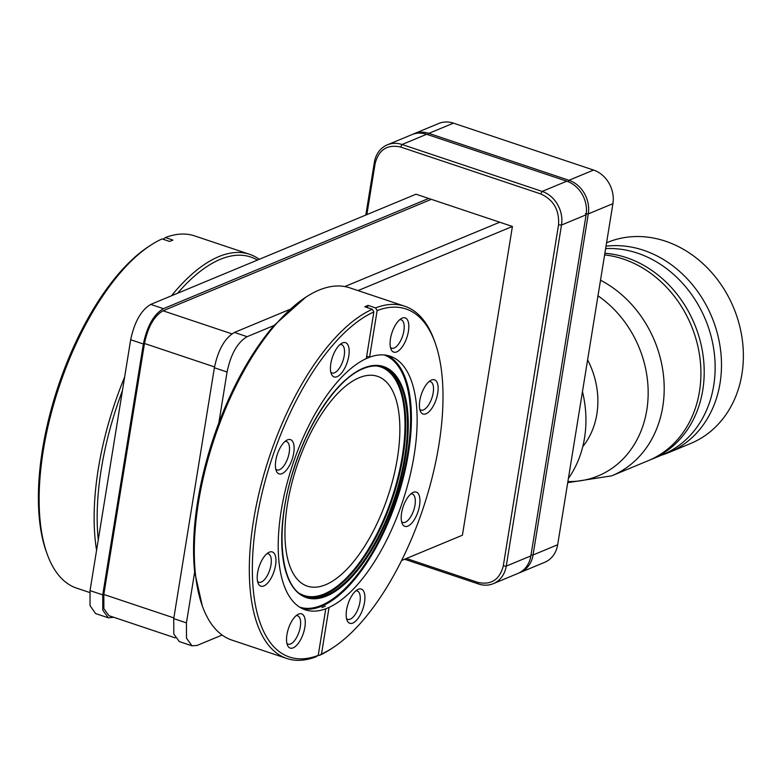 <?xml version="1.0" encoding="UTF-8"?>
<svg xmlns="http://www.w3.org/2000/svg" width="782" height="782" viewBox="0 0 782 782"><rect width="100%" height="100%" fill="white"/><g stroke="black" fill="none" stroke-linecap="round" stroke-linejoin="round"><path stroke-width="1.17" d="M325.644 584.731A110.614 47.966 -71.5 0 1 307.297 586.119A110.614 47.966 -71.5 0 1 291.354 485.094A110.614 47.966 -71.5 0 1 359.173 377.726A110.614 47.966 -71.5 0 1 377.52 376.338A110.614 47.966 -71.5 0 1 393.463 477.362A110.614 47.966 -71.5 0 1 325.644 584.731M325.771 608.787L329.046 607.418L321.5 654.016A183.526 79.588 108.5 0 0 332.937 647.701A183.526 79.588 108.5 0 0 423.15 508.251A183.526 79.588 108.5 0 0 435.056 342.594A183.526 79.588 108.5 0 0 377.129 310.601L369.573 357.198L366.299 358.557L373.845 311.969A183.526 79.588 108.5 0 0 256.486 520.88A183.526 79.588 108.5 0 0 318.225 655.375L325.771 608.787A133.722 57.995 -71.5 0 1 305.224 609.804A133.722 57.995 -71.5 0 1 285.557 489.249A133.722 57.995 -71.5 0 1 366.299 358.576M293.152 647.858A18.054 7.83 -71.5 0 1 287.58 645.473A18.054 7.83 -71.5 0 1 288.47 628.484A18.054 7.83 -71.5 0 1 297.991 614.378A18.054 7.83 -71.5 0 1 298.626 614.075A18.054 7.83 -71.5 0 1 304.863 627.242A18.054 7.83 -71.5 0 1 293.152 647.858M286.896 643.371A14.966 6.491 108.5 0 0 288.108 644.143A14.966 6.491 108.5 0 0 290.591 643.957A14.966 6.491 108.5 0 0 299.77 629.432A14.966 6.491 108.5 0 0 297.61 615.757A14.966 6.491 108.5 0 0 296.173 615.649M337.071 376.689A18.054 7.83 -71.5 0 1 331.5 374.304A18.054 7.83 -71.5 0 1 332.389 357.306A18.054 7.83 -71.5 0 1 341.91 343.21A18.054 7.83 -71.5 0 1 342.545 342.907A18.054 7.83 -71.5 0 1 348.782 356.064A18.054 7.83 -71.5 0 1 337.071 376.689M330.815 372.203A14.966 6.491 108.5 0 0 332.027 372.975A14.966 6.491 108.5 0 0 334.51 372.789A14.966 6.491 108.5 0 0 343.689 358.254A14.966 6.491 108.5 0 0 341.529 344.588A14.966 6.491 108.5 0 0 340.092 344.471M396.718 351.9A18.054 7.83 -71.5 0 1 391.147 349.525A18.054 7.83 -71.5 0 1 392.036 332.526A18.054 7.83 -71.5 0 1 401.557 318.43A18.054 7.83 -71.5 0 1 402.192 318.127A18.054 7.83 -71.5 0 1 408.429 331.285A18.054 7.83 -71.5 0 1 396.718 351.9M390.462 347.413A14.966 6.491 108.5 0 0 391.674 348.195A14.966 6.491 108.5 0 0 394.157 348.01A14.966 6.491 108.5 0 0 403.336 333.474A14.966 6.491 108.5 0 0 401.176 319.809A14.966 6.491 108.5 0 0 399.739 319.691M352.799 623.078A18.054 7.83 -71.5 0 1 347.228 620.693A18.054 7.83 -71.5 0 1 348.117 603.704A18.054 7.83 -71.5 0 1 357.638 589.599A18.054 7.83 -71.5 0 1 358.273 589.296A18.054 7.83 -71.5 0 1 364.51 602.463A18.054 7.83 -71.5 0 1 352.799 623.078M346.543 618.591A14.966 6.491 108.5 0 0 347.755 619.364A14.966 6.491 108.5 0 0 350.238 619.178A14.966 6.491 108.5 0 0 359.417 604.652A14.966 6.491 108.5 0 0 357.257 590.977A14.966 6.491 108.5 0 0 355.82 590.869M163.125 239.263L165.383 237.562L172.91 240.084L169.635 241.442L162.099 238.921A185.725 80.546 -71.5 0 0 150.515 245.313A185.725 80.546 -71.5 0 0 59.227 386.445A185.725 80.546 -71.5 0 0 47.164 554.086A185.725 80.546 -71.5 0 0 76.646 588.132L89.764 592.521M171.473 295.792A185.725 80.546 -71.5 0 1 218.765 256.633A185.725 80.546 -71.5 0 1 249.566 254.297A185.725 80.546 -71.5 0 1 259.282 259.311M165.383 237.562A185.725 80.546 -71.5 0 1 194.552 235.881L249.566 254.297M325.283 606.177L322.008 607.546M435.056 342.594L434.225 340.278A185.725 80.546 108.5 0 0 404.744 306.231L349.73 287.825A185.725 80.546 108.5 0 0 318.929 290.151A185.725 80.546 108.5 0 0 305.694 297.258A185.725 80.546 108.5 0 0 198.491 502.288A185.725 80.546 108.5 0 0 202.343 606.03A185.725 80.546 108.5 0 0 231.824 640.067L286.838 658.483A185.725 80.546 108.5 0 0 316.006 656.812L318.225 655.375M373.845 311.969L372.3 309.281L364.764 306.759L366.416 306.055L368.048 305.4L375.575 307.913L377.129 310.601M321.5 654.016L319.291 655.443A185.725 80.546 108.5 0 0 330.874 649.05L332.937 647.701M404.744 306.231A185.725 80.546 108.5 0 0 375.575 307.913M319.291 655.443L318.264 655.101M367.384 307.629A96.303 81.172 67.4 0 1 368.048 305.4M257.581 581.466A14.966 6.491 108.5 0 0 258.803 582.248A14.966 6.491 108.5 0 0 261.286 582.062A14.966 6.491 108.5 0 0 270.455 567.527A14.966 6.491 108.5 0 0 268.304 553.861A14.966 6.491 108.5 0 0 266.867 553.744M275.782 469.141A14.966 6.491 108.5 0 0 276.994 469.923A14.966 6.491 108.5 0 0 279.477 469.738A14.966 6.491 108.5 0 0 288.656 455.202A14.966 6.491 108.5 0 0 286.495 441.537A14.966 6.491 108.5 0 0 285.059 441.419M419.778 409.318A14.966 6.491 108.5 0 0 420.99 410.1A14.966 6.491 108.5 0 0 423.473 409.905A14.966 6.491 108.5 0 0 432.651 395.379A14.966 6.491 108.5 0 0 430.491 381.704A14.966 6.491 108.5 0 0 429.054 381.596M401.577 521.643A14.966 6.491 108.5 0 0 402.798 522.425A14.966 6.491 108.5 0 0 405.281 522.229A14.966 6.491 108.5 0 0 414.46 507.704A14.966 6.491 108.5 0 0 412.3 494.029A14.966 6.491 108.5 0 0 410.863 493.921M96.577 550.254A185.725 80.546 -71.5 0 1 98.327 468.76A185.725 80.546 -71.5 0 1 124.631 377.071M113.732 617.291L108.287 617.809L95.59 613.557L90.018 605.581L90.038 590.615L98.278 539.766C96.098 518.671 97.115 495.065 101.308 468.936C105.58 442.778 112.628 416.659 122.442 390.589L130.672 339.74C134.475 321.871 141.161 310.102 150.731 304.413L177.553 293.27C192.03 276.535 206.282 265.225 220.309 259.321C234.317 253.573 246.692 253.827 257.444 260.074L416.014 194.2L512.415 226.457L462.406 535.22L401.616 560.479M305.694 297.258L273.954 325.537C252.273 351.03 233.896 383.473 218.833 422.857C209.019 448.927 201.981 475.045 197.699 501.203C193.506 527.332 192.499 550.939 194.669 572.033L202.343 606.03M568.416 478.398A106.538 89.803 -112.6 0 0 584.516 438.047A106.538 89.803 -112.6 0 0 582.473 391.626M567.722 482.66L611.71 475.847L648.444 460.588A108.415 91.377 -112.6 0 0 699.479 391.479A108.415 91.377 -112.6 0 0 604.613 254.903M650.077 459.894A108.415 91.377 -112.6 0 0 651.719 459.23A108.415 91.377 -112.6 0 0 702.764 390.12A108.415 91.377 -112.6 0 0 604.877 253.26M651.719 459.23L662.657 454.684A108.415 91.377 -112.6 0 0 713.702 385.575A108.415 91.377 -112.6 0 0 605.639 248.598M661.552 455.144A108.796 91.709 -112.6 0 0 668.825 452.543A108.796 91.709 -112.6 0 0 720.046 383.19A108.796 91.709 -112.6 0 0 643.566 250.269A108.796 91.709 -112.6 0 0 606.021 246.193M668.825 452.543L690.702 443.453A108.796 91.709 -112.6 0 0 741.923 374.099A108.796 91.709 -112.6 0 0 705.657 266.212A108.796 91.709 -112.6 0 0 607.213 242.508L606.578 242.782M369.573 357.218A133.722 57.995 -71.5 0 1 390.12 356.181A133.722 57.995 -71.5 0 1 409.788 476.737A133.722 57.995 -71.5 0 1 329.056 607.399M150.515 245.313L148.463 246.662A183.526 79.588 108.5 0 0 58.249 386.113A183.526 79.588 108.5 0 0 46.334 551.779L47.164 554.086M269.311 552.18A18.054 7.83 -71.5 0 1 275.547 565.337A18.054 7.83 -71.5 0 1 263.847 585.953A18.054 7.83 -71.5 0 1 258.275 583.577A18.054 7.83 -71.5 0 1 259.155 566.579A18.054 7.83 -71.5 0 1 268.676 552.483A18.054 7.83 -71.5 0 1 269.311 552.18M287.512 439.855A18.054 7.83 -71.5 0 1 293.739 453.013A18.054 7.83 -71.5 0 1 282.038 473.628A18.054 7.83 -71.5 0 1 276.466 471.253A18.054 7.83 -71.5 0 1 277.346 454.254A18.054 7.83 -71.5 0 1 286.867 440.158A18.054 7.83 -71.5 0 1 287.512 439.855M431.508 380.023A18.054 7.83 -71.5 0 1 437.734 393.19A18.054 7.83 -71.5 0 1 426.034 413.805A18.054 7.83 -71.5 0 1 420.462 411.42A18.054 7.83 -71.5 0 1 421.342 394.431A18.054 7.83 -71.5 0 1 430.862 380.326A18.054 7.83 -71.5 0 1 431.508 380.023M413.307 492.347A18.054 7.83 -71.5 0 1 419.543 505.514A18.054 7.83 -71.5 0 1 407.842 526.13A18.054 7.83 -71.5 0 1 402.271 523.745A18.054 7.83 -71.5 0 1 403.15 506.756A18.054 7.83 -71.5 0 1 412.671 492.65A18.054 7.83 -71.5 0 1 413.307 492.347M372.3 309.281A185.725 80.546 108.5 0 0 259.673 490.431A185.725 80.546 108.5 0 0 286.838 658.483M369.583 357.178L366.68 356.211M177.553 293.27L257.444 260.074M98.278 539.766L122.442 390.589M222.117 635.052L197.113 645.433L191.991 645.824L186.497 638.2L186.439 622.883L194.669 572.033M218.833 422.857L227.073 372.007C230.827 354.05 237.513 342.272 247.122 336.68L273.954 325.537M358.039 290.601L512.415 226.457M406.396 558.485L477.822 582.394C491.106 585.259 499.6 579.785 503.285 565.943L558.534 224.854C559.472 210.104 553.548 199.791 540.733 193.926L400.609 147.026C387.315 144.152 378.83 149.636 375.145 163.467L366.856 214.62M108.287 617.809L102.794 610.185L102.735 594.867L143.37 343.992C147.124 326.035 153.81 314.256 163.428 308.665L428.712 198.442M289.526 309.535L234.434 332.428C224.815 338.029 218.129 349.798 214.376 367.755L173.741 618.63L173.8 633.958L179.293 641.572L191.991 645.824M499.718 222.215L344.823 286.564M431.341 199.322L163.027 310.796C154.132 315.977 147.945 326.866 144.475 343.484L103.82 594.467L103.879 608.64L108.962 615.688L175.266 637.887M404.597 559.238L478.574 583.998A27.517 23.196 -112.6 0 0 493.305 583.665A27.517 23.196 -112.6 0 0 506.257 566.119L561.505 225.03A27.517 23.196 -112.6 0 0 542.161 191.414L402.036 144.504A27.517 23.196 -112.6 0 0 387.305 144.846A27.517 23.196 -112.6 0 0 374.353 162.382L365.82 215.05M558.534 224.854L561.505 225.03L586.119 214.806A27.517 23.196 -112.6 0 0 566.774 181.189L426.649 134.279A27.517 23.196 -112.6 0 0 411.918 134.621L387.305 144.846M586.119 214.806L530.87 555.894L506.257 566.119L503.285 565.943M493.305 583.665L517.919 573.441A27.517 23.196 -112.6 0 0 530.87 555.894M518.994 572.952A27.517 23.196 -112.6 0 0 520.098 572.532A27.517 23.196 -112.6 0 0 533.06 554.985L588.299 213.897A27.517 23.196 -112.6 0 0 568.964 180.28L428.829 133.37A27.517 23.196 -112.6 0 0 414.108 133.712A27.517 23.196 -112.6 0 0 413.023 134.201M585.327 213.721L588.299 213.897L612.912 203.672A27.517 23.196 -112.6 0 0 593.567 170.056L453.443 123.145A27.517 23.196 -112.6 0 0 438.712 123.488L414.108 133.712M612.912 203.672L557.664 544.761L533.06 554.985L531.037 554.868M520.098 572.532L544.712 562.307A27.517 23.196 -112.6 0 0 557.664 544.761M611.71 475.847A108.415 91.377 -112.6 0 0 662.755 406.748A108.415 91.377 -112.6 0 0 600.508 280.22M567.908 481.556A103.253 87.037 -112.6 0 0 646.792 410.071A103.253 87.037 -112.6 0 0 597.986 295.84M382.144 366.875A121.063 52.502 -71.5 0 1 398.507 478.134A121.063 52.502 -71.5 0 1 324.53 594.672A121.063 52.502 -71.5 0 1 305.303 596.461M300.298 593.812A120.516 52.267 108.5 0 0 324.139 593.997A120.516 52.267 108.5 0 0 399.143 472.377A120.516 52.267 108.5 0 0 376.553 365.976M326.211 595.239A121.063 52.502 -71.5 0 1 306.133 596.754C279.702 589.833 273.759 527.635 294.618 466.727C309.877 419.357 338.782 378.175 363.2 368.654C370.453 365.673 377.051 365.165 382.985 367.139A121.063 52.502 -71.5 0 1 400.443 477.714A121.063 52.502 -71.5 0 1 326.211 595.239M326.534 596.07A121.806 52.824 108.5 0 0 405.526 456.952A121.806 52.824 108.5 0 0 363.464 368.117A121.806 52.824 108.5 0 0 284.472 507.244A121.806 52.824 108.5 0 0 326.534 596.07M362.907 368.664A121.063 52.502 -71.5 0 1 382.985 367.139M299.682 607.164A132.989 57.672 108.5 0 0 321.363 605.376A132.989 57.672 108.5 0 0 402.798 476.707A132.989 57.672 108.5 0 0 384.099 354.95M387.207 355.399A133.722 57.995 -71.5 0 1 402.838 479.728A133.722 57.995 -71.5 0 1 321.695 606.206A133.722 57.995 -71.5 0 1 302.429 608.67M587.614 359.876A77.242 65.111 67.4 0 1 596.852 414.147A77.242 65.111 67.4 0 1 582.776 446.581M150.731 304.413L163.428 308.665M130.672 339.74L143.37 343.992M90.038 590.615L102.735 594.867M227.073 372.007L214.376 367.755M173.741 618.63L186.439 622.883M234.434 332.428L247.122 336.68M566.774 181.189L542.161 191.414L540.733 193.926M477.822 582.394L478.574 583.998M375.145 163.467L374.353 162.382M400.609 147.026L402.036 144.504L426.649 134.279M173.858 617.907L103.82 594.467M144.475 343.484L214.512 366.924M231.883 333.846L163.027 310.796M593.567 170.056L568.964 180.28L568.152 181.698M428.047 134.748L428.829 133.37L453.443 123.145"/></g></svg>
